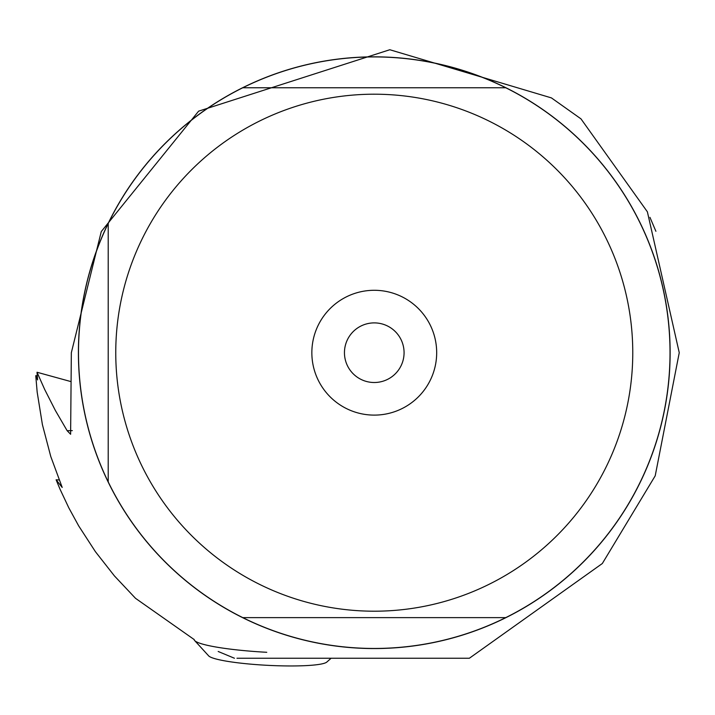 <?xml version="1.0" encoding="UTF-8"?>
<svg xmlns="http://www.w3.org/2000/svg" width="715" height="715" viewBox="0 0 715 715"><rect width="100%" height="100%" fill="white"/><g stroke="black" fill="none" stroke-linecap="round" stroke-linejoin="round"><path stroke-width="1.07" d="M236.96 658.247L469.362 658.247L602.325 563.518L655.208 475.824L679.25 352.701L647.379 211.81L580.973 118.86L551.426 97.901L389.809 49.737L198.627 111.156L101.271 231.58L71.339 352.701L70.615 434.273L67.147 430.707L55.359 410.464L44.696 389.496L37.019 372.247L70.624 381.506M78.409 352.701A295.858 295.858 0 0 1 374.267 56.843A295.858 295.858 0 0 1 670.125 352.701A295.858 295.858 0 0 1 374.267 648.559A295.858 295.858 0 0 1 78.409 352.701M649.953 217.351L655.905 231.294M194.131 639.523L135.51 598.312L114.409 575.897L95.408 551.676L78.659 525.847L68.81 507.838L60.06 489.266L56.11 479.792L59.122 479.953M56.11 479.792L62.196 487.433L50.774 456.519L42.408 424.639L37.171 392.106L35.75 375.679L37.582 379.897L37.019 372.247M218.182 651.481L234.448 658.247M35.75 375.679L37.252 375.759M108.215 223.491A295.76 295.76 0 0 1 670.026 352.701A295.76 295.76 0 0 1 505.746 617.626L242.778 617.626A295.76 295.76 0 0 1 108.215 223.491L108.215 481.91M115.759 352.701A258.499 258.499 0 0 1 374.267 94.201A258.499 258.499 0 0 1 632.766 352.701A258.499 258.499 0 0 1 374.267 611.2A258.499 258.499 0 0 1 115.759 352.701M242.778 87.766L505.746 87.766M311.847 352.701A62.411 62.411 0 0 0 374.267 415.111A62.411 62.411 0 0 0 436.677 352.701A62.411 62.411 0 0 0 374.267 290.29A62.411 62.411 0 0 0 311.847 352.701M344.451 352.701A29.807 29.807 0 0 1 374.267 322.894A29.807 29.807 0 0 1 404.073 352.701A29.807 29.807 0 0 1 374.267 382.507A29.807 29.807 0 0 1 344.451 352.701M505.746 617.626A295.76 295.76 0 0 1 242.778 617.626M266.767 652.295A74.521 9.081 -177 0 1 194.632 640.533L208.646 655.861A59.622 7.266 3 0 0 266.355 665.263A59.622 7.266 3 0 0 326.818 662.054L331.117 658.247M194.632 640.533A74.521 9.081 -177 0 1 194.131 639.389M72.313 430.627A745.236 90.823 -177 0 1 67.147 430.707"/></g></svg>
